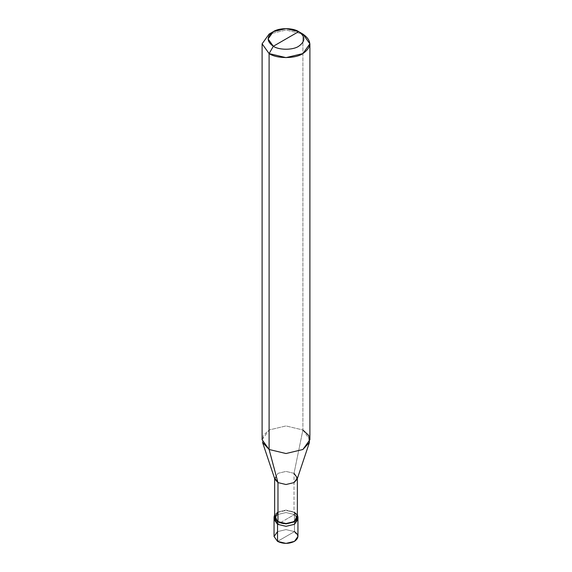 <?xml version="1.0" encoding="UTF-8"?>
<svg xmlns="http://www.w3.org/2000/svg" width="572" height="572" viewBox="0 0 572 572"><rect width="100%" height="100%" fill="white"/><g stroke="black" fill="none" stroke-linecap="round" stroke-linejoin="round"><path stroke-width="0.43" stroke-dasharray="2.86 2.15" d="M274.052 536.5L277.549 531.624L286 529.601L294.451 531.624L277.549 541.377L294.451 531.624L294.451 514.55L297.762 518.211L294.451 514.55L286 512.533L277.549 514.55L274.052 519.426L277.549 514.55L286 512.533L294.451 514.55L286 519.426L294.451 514.55L294.451 531.624L286 529.601L277.549 531.624M297.762 518.211L297.948 519.426L294.451 514.55L277.549 524.309L294.451 514.55L286 512.533L277.549 514.55L274.238 518.211L277.549 514.55L286 512.533L294.451 514.55L294.451 512.112L286 510.088L277.549 512.112L274.646 514.836L277.549 512.112L286 510.088L294.029 512.355L286 510.438L277.971 512.355M294.451 531.624L297.948 536.5M274.646 516.988L277.971 512.355L286 510.438L294.029 512.355L294.029 473.33L286 471.414L277.971 473.33L274.646 478.592M274.853 479.207L277.971 473.33L286 471.414L294.029 473.33L302.895 429.98L286 425.94L269.105 429.98L263.284 435.449L262.534 442.349M262.105 439.732L269.105 429.98L286 425.94L302.895 429.98L302.895 34.07L286 30.03L269.105 34.07L286 30.03L302.895 34.07L302.895 429.98L294.029 473.33L294.029 512.355L294.451 512.112L294.451 514.55L297.34 517.26M297.354 514.836L294.451 512.112L297.354 514.836M294.029 512.355L297.354 516.988M294.029 473.33L297.147 479.207M302.895 429.98L309.895 439.732M297.354 478.592L297.354 477.963"/><path stroke-width="0.86" d="M297.762 518.211L294.451 524.309L286 526.326L277.549 524.309L277.549 541.377L274.052 536.5L274.052 519.426L277.549 524.309L274.238 518.211L277.549 524.309L286 526.326L294.451 524.309L297.948 519.426L294.451 524.309L286 526.326L277.549 524.309L274.052 519.426L274.052 516.988L277.549 521.864L277.549 524.309L286 526.326L294.451 524.309L297.762 518.211L297.34 517.26M277.549 531.624L274.052 536.5L277.549 541.377C283.183 544.008 288.817 544.008 294.451 541.377C299.006 538.13 299.006 534.877 294.451 531.624M277.971 512.355L274.646 516.988L277.971 521.621L277.549 521.864L286 523.888L294.451 521.864L297.948 516.988L297.948 536.5L294.451 541.377L286 543.4L277.549 541.377L277.549 521.864L274.646 514.836L274.052 516.988M297.948 516.988L297.354 514.836L294.451 521.864L286 523.888L277.549 521.864L277.971 521.621L277.971 482.596L269.105 449.492L269.105 53.582L286 57.622L302.895 53.582L309.895 43.822L302.895 34.07L298.67 31.632C305.512 36.508 305.512 41.384 298.67 46.268C292.971 50.214 279.029 50.214 273.33 46.268L298.67 31.632L286 28.6L273.323 31.632L268.075 38.946L273.33 46.268L269.105 53.582L269.105 449.492L277.971 482.596L277.971 521.621L274.646 516.988L274.646 477.963L277.971 482.596L274.853 479.207L262.534 442.349L269.105 449.492L262.105 439.732L262.105 43.822L269.105 53.582L262.105 43.822L269.105 34.07L262.105 43.822M273.33 46.268C266.488 41.384 266.488 36.508 273.33 31.632C279.029 27.685 292.971 27.685 298.67 31.632L273.33 46.268C279.029 50.214 292.971 50.214 298.67 46.268C305.512 41.384 305.512 36.508 298.67 31.632L302.895 34.07C312.012 40.576 312.012 47.076 302.895 53.582C295.295 58.844 276.705 58.844 269.105 53.582L273.33 46.268M309.895 43.822L309.895 439.732L302.895 449.492L286 453.532L269.105 449.492L286 453.532L302.895 449.492L309.466 442.349L297.147 479.207L294.029 482.596L286 484.52L277.971 482.596L286 484.52L294.029 482.596L297.354 477.963L297.354 516.988L294.029 521.621L286 523.544L277.971 521.621C287.88 527.856 304.819 518.075 294.029 512.355M297.354 477.963L294.029 473.33M309.466 442.349L308.716 435.449L302.895 429.98M302.895 34.07L298.67 31.632M269.105 34.07L273.323 31.632"/></g></svg>
